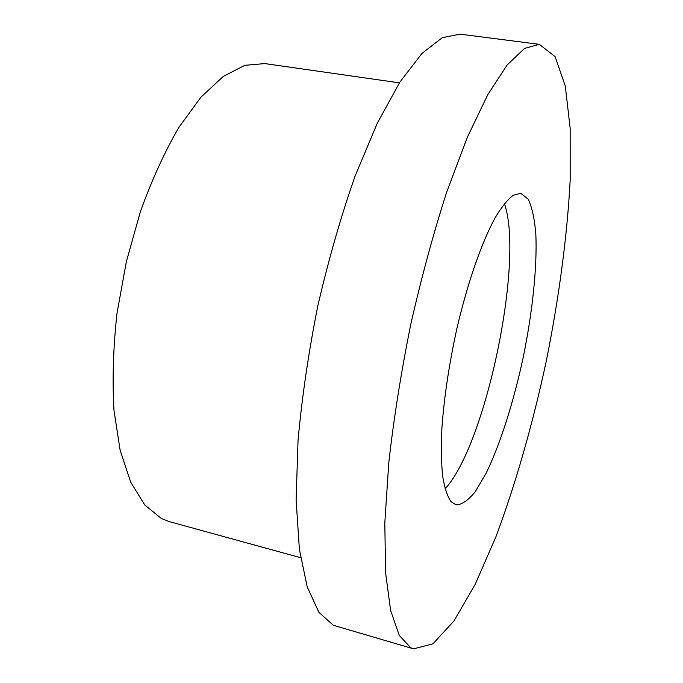 <?xml version="1.0" encoding="UTF-8"?>
<svg xmlns="http://www.w3.org/2000/svg" width="683" height="683" viewBox="0 0 683 683"><rect width="100%" height="100%" fill="white"/><g stroke="black" fill="none" stroke-linecap="round" stroke-linejoin="round"><path stroke-width="1.02" d="M445.051 488.832C485.929 444.932 524.373 260.197 504.404 203.636M450.968 501.553L455.971 504.839C461.87 504.788 468.325 500.357 475.334 491.555L486.006 473.473C500.349 444.112 513.847 401.288 523.426 356.364C532.561 311.354 537.265 266.703 535.831 234.056C534.576 218.893 532.04 207.273 528.224 199.197L520.805 193.315L513.232 195.244C507.571 199.564 501.459 207.214 494.902 218.176C481.583 242.721 467.531 282.984 456.927 328.395C449.252 363.399 444.266 396.234 441.986 426.892C441.073 445.845 441.278 462.135 442.593 475.769C444.496 487.611 447.288 496.2 450.968 501.553M539.348 44.335L460.009 34.15L442.174 37.736L421.898 53.487L399.897 82.097L377.187 123.427L355.023 176.257C340.919 216.485 328.54 259.625 317.868 305.685C308.571 352.18 301.963 397.173 298.036 440.646L296.115 499.862L299.376 549.269L307.239 586.979L318.85 612.25L333.278 625.252L413.539 648.85L432.911 643.838L453.982 620.949L475.325 584.093L495.884 536.864C515.622 484.213 532.8 423.75 546.272 361.119C558.907 298.317 567.274 236.019 570.177 179.868L570.168 128.353L565.302 86.049L555.108 56.655L539.348 44.335L524.518 48.433L507.145 64.962L487.79 94.655L467.3 137.368L446.776 191.821C433.44 233.227 421.411 277.554 410.679 324.801C401.083 372.448 393.775 418.423 388.781 462.733L384.819 522.888L385.579 572.772L390.625 610.508L399.273 635.412L410.731 647.74L413.539 648.85M399.41 82.856L264.791 63.587L244.89 65.32L223.332 76.368L200.981 97.114L178.903 127.32C164.663 151.865 151.822 179.979 140.399 211.653L126.338 261.743L116.972 313.506C113.216 347.903 112.217 380.175 113.976 410.304L120.131 450.234L130.666 482.096L144.753 504.959L161.444 518.542L169.461 521.658L300.588 557.695"/></g></svg>
